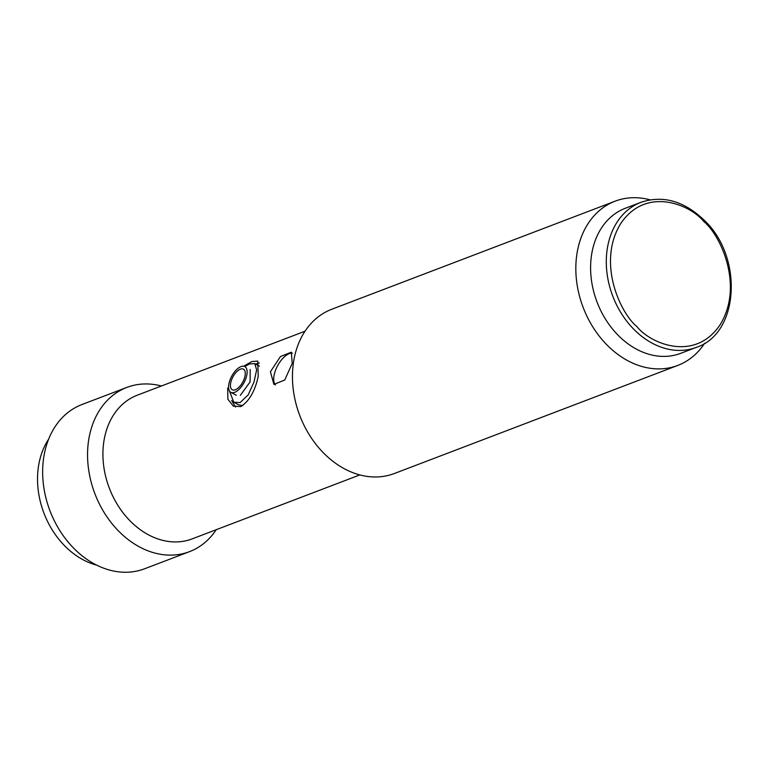 <?xml version="1.0" encoding="UTF-8"?>
<svg xmlns="http://www.w3.org/2000/svg" width="770" height="770" viewBox="0 0 770 770"><rect width="100%" height="100%" fill="white"/><g stroke="black" fill="none" stroke-linecap="round" stroke-linejoin="round"><path stroke-width="1.16" d="M704.675 343.208A87.895 67.75 -110.9 0 1 677.773 365.423A87.895 67.75 -110.9 0 1 627.483 360.543A87.895 67.75 -110.9 0 1 578.424 246.41A87.895 67.75 -110.9 0 1 615.134 201.172A87.895 67.75 -110.9 0 1 649.986 199.825M615.134 201.172L331.755 309.261A87.895 67.75 69.1 0 0 295.045 354.498A87.895 67.75 69.1 0 0 318.029 446.889A87.895 67.75 69.1 0 0 394.404 473.502L677.773 365.423M292.215 363.43L284.727 380.014L273.899 384.394L270.424 371.746L280.434 356.539L291.349 352.198L292.215 363.43M243.705 366.202L251.896 361.534L257.767 361.092L258.21 376.395C255.053 391.044 249.259 401.112 240.827 406.599L233.329 406.156L227.872 399.187L227.699 388.042M305.026 331.216L137.31 395.183A76.904 59.28 69.1 0 0 105.192 434.761A76.904 59.28 69.1 0 0 125.298 515.611A76.904 59.28 69.1 0 0 192.125 538.894L359.84 474.926M292.359 353.141A18.307 8.682 -61.5 0 0 274.389 373.893A18.307 8.682 -61.5 0 0 275.448 384.962M161.421 385.991A87.895 67.75 69.1 0 0 126.858 387.416A87.895 67.75 69.1 0 0 90.148 432.644A87.895 67.75 69.1 0 0 113.132 525.044A87.895 67.75 69.1 0 0 189.497 551.657A87.895 67.75 69.1 0 0 216.235 529.702M126.858 387.416L81.947 404.539A87.895 67.75 69.1 0 0 45.247 449.776A87.895 67.75 69.1 0 0 68.232 542.176A87.895 67.75 69.1 0 0 144.596 568.78L189.497 551.657M255.553 364.056L259.297 362.988M242.762 405.636L238.479 404.789L233.791 402.248L228.844 389.379M235.495 406.993L231.645 400.554M244.725 366.52L249.586 363.931L254.735 363.613L256.66 369.86L254.013 381.987L248.181 394.933L240.105 402.556L233.791 402.248M250.192 369.485L250.115 381.93L240.307 395.376M246.573 376.126A14.649 6.949 118.5 0 1 230.865 392.334A14.649 6.949 118.5 0 1 229.133 382.777A14.649 6.949 118.5 0 1 244.831 366.578A14.649 6.949 118.5 0 1 246.573 376.126M230.875 382.113A11.723 5.554 118.5 0 1 240.384 369.157A11.723 5.554 118.5 0 1 244.831 376.79A11.723 5.554 118.5 0 1 244.427 378.205A11.723 5.554 118.5 0 1 240.394 385.645A11.723 5.554 118.5 0 1 232.607 389.909A11.723 5.554 118.5 0 1 230.875 382.113M48.626 439.189A76.904 59.28 69.1 0 0 39.799 459.709A76.904 59.28 69.1 0 0 96.654 565.132M625.327 208.266A77.635 59.848 69.1 0 0 618.194 335.335A77.635 59.848 69.1 0 0 680.661 353.343L696.359 347.357A77.635 59.848 -110.9 0 1 633.893 329.348A77.635 59.848 -110.9 0 1 641.015 202.279L625.327 208.266M703.915 221.673C719.835 234.311 744.369 285.025 720.258 324.545C694.8 362.699 650.178 343.478 636.954 326.624C621.024 313.996 596.5 263.282 620.601 223.752C646.068 185.599 690.68 204.82 703.915 221.673M254.735 363.613L259.432 366.154M236.265 395.26L230.865 392.334M696.359 347.357C739.229 333.67 743.464 256.891 704.252 220.278C684.135 201.008 663.057 195.012 641.015 202.279"/></g></svg>

